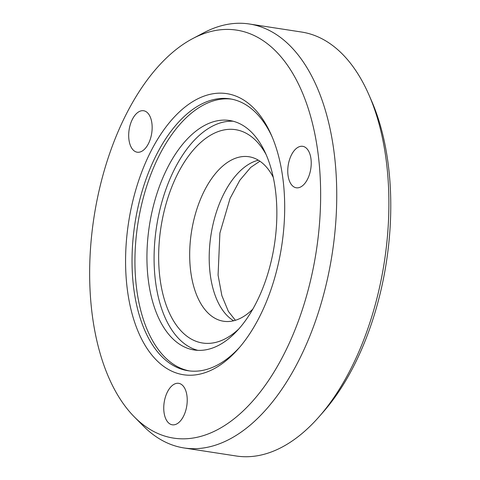 <?xml version="1.0" encoding="UTF-8"?>
<svg xmlns="http://www.w3.org/2000/svg" width="480" height="480" viewBox="0 0 480 480"><rect width="100%" height="100%" fill="white"/><g stroke="black" fill="none" stroke-linecap="round" stroke-linejoin="round"><path stroke-width="0.72" d="M192.66 38.622L203.766 32.766A214.482 116.814 98.8 0 1 249.378 24L301.554 32.034A214.482 116.814 98.8 0 1 368.712 94.368A214.482 116.814 98.8 0 1 383.082 269.556A214.482 116.814 98.8 0 1 319.056 416.766A214.482 116.814 98.8 0 1 236.256 456L184.08 447.966A214.482 116.814 98.8 0 1 143.22 425.88L134.388 416.952A206.418 112.422 98.8 0 1 95.25 209.616A206.418 112.422 98.8 0 1 192.66 38.622A206.418 112.422 98.8 0 1 315.018 258.774A206.418 112.422 98.8 0 1 134.388 416.952M368.712 94.368L371.25 100.14A207.486 113.004 98.8 0 1 385.158 269.616A207.486 113.004 98.8 0 1 323.214 412.026L319.056 416.766M249.378 24A214.482 116.814 98.8 0 1 330.912 261.522A214.482 116.814 98.8 0 1 184.08 447.966M239.778 347.118A137.55 74.916 98.8 0 1 188.064 370.734A137.55 74.916 98.8 0 1 135.774 218.412A137.55 74.916 98.8 0 1 229.938 98.844A137.55 74.916 98.8 0 1 272.154 136.932M129.432 217.266A142.212 77.454 98.8 0 1 194.184 100.758A142.212 77.454 98.8 0 1 271.308 134.97A142.212 77.454 98.8 0 1 280.842 251.13A142.212 77.454 98.8 0 1 238.386 348.738A142.212 77.454 98.8 0 1 152.328 355.608A142.212 77.454 98.8 0 1 129.432 217.266M189.516 370.932A137.55 74.916 98.8 0 1 138.672 218.862A137.55 74.916 98.8 0 1 231.384 99.096M129.252 128.976A20.982 11.43 98.8 0 1 143.616 110.736A20.982 11.43 98.8 0 1 151.59 133.968A20.982 11.43 98.8 0 1 137.226 152.208A20.982 11.43 98.8 0 1 129.252 128.976M164.316 401.568A20.982 11.43 98.8 0 1 178.68 383.328A20.982 11.43 98.8 0 1 186.66 406.566A20.982 11.43 98.8 0 1 172.296 424.8A20.982 11.43 98.8 0 1 164.316 401.568M288.324 164.556A20.982 11.43 98.8 0 1 302.688 146.316A20.982 11.43 98.8 0 1 310.662 169.548A20.982 11.43 98.8 0 1 296.298 187.788A20.982 11.43 98.8 0 1 288.324 164.556M252.912 309.018A83.226 45.33 98.8 0 1 223.578 321.246A83.226 45.33 98.8 0 1 221.946 320.94A83.226 45.33 98.8 0 1 191.688 230.58A83.226 45.33 98.8 0 1 248.916 156.732A83.226 45.33 98.8 0 1 250.548 157.038A83.226 45.33 98.8 0 1 273.21 177.216M239.082 328.704A107.94 58.788 98.8 0 1 200.502 342.624A107.94 58.788 98.8 0 1 161.586 223.488A107.94 58.788 98.8 0 1 237.6 130.056A107.94 58.788 98.8 0 1 265.95 154.284M150.09 221.412A116.1 63.234 -81.2 0 0 194.226 349.986A116.1 63.234 -81.2 0 0 273.702 249.06A116.1 63.234 -81.2 0 0 229.572 120.492A116.1 63.234 -81.2 0 0 150.09 221.412M233.118 121.23A116.1 63.234 -81.2 0 0 157.242 222.516A116.1 63.234 -81.2 0 0 197.832 350.346M233.64 320.772A83.226 45.33 98.8 0 1 211.458 232.086A83.226 45.33 98.8 0 1 258.372 160.206M235.392 320.298L228.366 311.382L221.874 295.668L218.076 275.154L219.9 233.07L230.064 198.42L239.862 180.216L250.734 167.382L259.896 161.19"/></g></svg>
